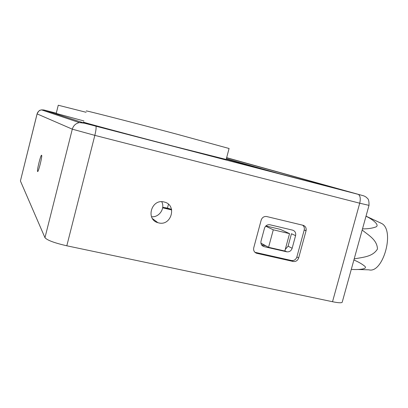 <?xml version="1.0" encoding="UTF-8"?>
<svg xmlns="http://www.w3.org/2000/svg" width="408" height="408" viewBox="0 0 408 408"><rect width="100%" height="100%" fill="white"/><g stroke="black" fill="none" stroke-linecap="round" stroke-linejoin="round"><path stroke-width="0.61" d="M151.506 216.719C159.105 217.678 165.403 208.437 161.736 201.736M158.656 222.89C171.579 226.358 177.276 204.612 164.098 202.006L163.919 201.965C151.46 198.681 145.437 219.387 157.871 222.681L158.656 222.89M37.572 171.498L37.582 171.513C38.291 172.875 42.549 155.79 41.626 155.28L41.626 155.28C40.892 154.035 36.715 170.758 37.572 171.498M83.941 120.967L56.207 113.444L58.262 105.239L86.134 112.287M86.46 111.012C82.447 109.599 130.076 121.763 176.261 134.018L229.072 148.497M83.645 122.14C79.473 121.375 126.903 134.125 173.114 146.115L226.17 159.462M261.538 244.846L265.873 245.835M285.253 249.456L288.089 246.187L291.465 233.738L295.581 235.651L292.154 248.263C291.164 250.93 289.364 252.113 286.753 251.807L284.886 250.818M171.651 209.773L162.67 207.672M226.246 159.166L265.327 170.054L345.219 190.781L226.608 157.794M255.26 252.384L256.846 253.327L254.934 252.297L291.485 260.513C294.081 260.809 295.877 259.626 296.866 256.964L298.661 257.917L306.041 230.826L304.2 230.02C304.649 228.021 304.149 226.415 302.7 225.196M298.661 257.917C297.667 260.59 295.866 261.783 293.255 261.487L291.485 260.513M256.846 253.327L293.255 261.487M256.52 253.24C254.189 252.261 253.266 250.436 253.751 247.763L261.176 220.126C262.145 217.469 263.94 216.266 266.562 216.51L303.098 225.292C305.556 226.175 306.535 228.021 306.041 230.826M66.81 245.794L332.525 301.726L359.718 203.199L94.834 135.364L66.81 245.794C54.463 242.959 47.185 240.256 44.967 237.686L72.303 129.168L37.108 113.898L20.415 180.979L44.967 237.686M342.236 302.099L342.19 302.272C341.511 303.078 338.293 302.899 332.525 301.726M20.415 180.979L37.077 113.888C39.596 109.15 40.137 110.573 41.494 109.869C39.224 110.354 37.76 111.7 37.108 113.898L37.082 113.878M295.581 235.651C296.075 232.861 295.086 231.025 292.628 230.148L269.897 224.757C267.26 224.461 265.445 225.655 264.46 228.327L261.023 241.113C260.539 243.821 261.482 245.647 263.854 246.59L262.267 245.713M262.104 245.555L264.073 246.646L286.753 251.807M296.866 256.964L304.2 230.02M261.788 169.055L264.246 169.692M264.114 169.621L257.769 167.963M257.892 168.014L256.091 167.535L257.892 168.014M256.525 167.596L257.479 167.882M258.575 168.091L256.703 167.576M256.26 167.51L259.524 168.356M260.044 168.484L254.077 166.903M254.893 167.015L246.259 164.745M241.806 163.424L246.661 164.72M244.724 164.22L243.046 163.756M246.101 164.541L240.409 163.032M240.49 162.971L238.741 162.491M238.287 162.42L241.388 163.226M233.779 161.135L232.968 160.9M235.513 161.563L234.544 161.308M234.549 161.298L236.594 161.864M237.451 162.109L235.865 161.675M232.126 160.66L234.794 161.354M231.535 160.512L228.368 159.661M233.947 161.089L228.521 159.661L233.83 161.073M233.753 161.053L230.989 160.339M229.781 160.028L228.521 159.661M279.286 173.686L226.358 158.753M227.338 159.227L226.307 158.931M228.103 159.472L229.214 159.763M227.404 159.314L229.74 159.921M229.566 159.88L228.776 159.671M229.745 159.916L228.133 159.523M229.153 159.819L226.282 159.038M226.292 159.003L226.874 159.176M232.468 160.67L231.8 160.502M236.487 161.91L238.792 162.476M234.529 161.364L237.42 162.124M236.446 161.874L235.793 161.701M240.108 162.828L239.567 162.705M237.211 162.093L235.554 161.665M240.868 163.139L243.566 163.838M249.528 165.505L248.778 165.327M246.554 164.745L243.76 163.98M247.013 164.919L248.809 165.383M251.155 165.964L247.539 165.026M254.577 167.025L257.428 167.759M269.815 171.187L260.834 168.815M226.175 159.502L229.082 148.456M230.938 160.201L229.459 159.829M229.459 159.819L228.184 159.492M227.751 159.365L228.184 159.487M230.892 160.227L229.332 159.819M226.924 159.176L227.378 159.293M228.801 159.691L227.853 159.446M227.858 159.441L226.287 159.028M231.657 160.492L229.571 159.941L231.657 160.492M232.626 160.742L229.847 160.018M231.729 160.548L233.713 161.073M235.258 161.466L234.636 161.313M234.641 161.303L233.718 161.063M236.956 161.951L231.453 160.492M233.096 160.92L232.54 160.783M238.848 162.486L233.345 161.027M236.048 161.746L234.401 161.308L236.048 161.746M235.549 161.614L234.753 161.405M233.096 161.002L234.355 161.349M235.554 161.655L234.36 161.339M238.547 162.43L236.533 161.91M241.903 163.338L236.329 161.874M239.068 162.603L237.4 162.154L239.068 162.603M238.563 162.471L237.742 162.251M244.076 163.965L235.88 161.803M241.47 163.276L239.455 162.741L241.47 163.276M242.546 163.552L239.797 162.833M243.719 163.909L241.516 163.322L243.719 163.909M244.739 164.174L241.776 163.399M247.539 164.944L241.648 163.419M241.653 163.409L240.343 163.057M247.121 164.873L244.882 164.276L247.121 164.873M248.156 165.138L245.142 164.347M252.368 166.296L245.177 164.439M245.177 164.429L244.667 164.296M248.334 165.296L250.471 165.852L248.334 165.296M249.956 165.714L247.896 165.169M257.897 167.872L249.242 165.582M255.168 167.153L253.031 166.586L255.168 167.153M256.316 167.448L253.348 166.673M257.04 167.688L255.23 167.209L257.04 167.688M256.499 167.55L255.541 167.295M255.469 167.316L253.689 166.841M261.64 168.922L256.229 167.525M256.229 167.515L255.683 167.362M262.91 169.279L258.825 168.224M257.479 167.867L254.454 167.066M254.454 167.056L255.464 167.321M257.897 168.004L256.096 167.525M257.203 167.836L257.759 168.009M265.256 169.942L257.759 167.994M264.369 169.759L262.14 169.162L264.369 169.759M265.542 170.059L262.451 169.254M263.741 169.641L264.823 169.927M171.681 209.936L162.644 207.825M362.503 228.873C367.725 228.939 372.167 228.302 375.819 226.97C380.404 225.094 371.617 218.8 366.002 216.24M354.17 258.978C362.12 257.168 372.438 257.239 377.461 249.028C377.15 239.613 368.174 235.11 362.192 230.005M351.298 269.362C357.49 269.918 368.154 269.28 364.864 266.332C362.207 264.078 358.55 261.962 353.889 259.993M357.5 269.484L368.893 269.826C382.934 273.814 395.082 230.887 381.898 223.599L380.093 222.697M305.837 230.734L306.209 229.179M289.547 233.636L273.289 229.806L268.566 247.309L284.835 251.017L289.547 233.636L280.413 229.378L265.889 225.94M268.566 247.309L260.901 243.107M273.289 229.806L265.674 226.154M162.716 207.305L167.459 208.1L171.559 209.396M168.458 204.27L167.459 208.1M56.273 113.179L43.855 109.976L83.161 122.752L95.758 126.123L358.005 194.259L226.644 157.666M369.01 205.372L359.718 203.199C360.754 198.665 360.284 195.723 358.311 194.371L358.005 194.259M342.19 302.272L369 205.392C369.209 197.88 367.144 198.64 366.369 197.309C363.681 195.544 363.972 195.962 358.311 194.371L95.855 126.184C96.38 127.26 96.043 130.32 94.834 135.364L72.303 129.168C73.374 125.593 75.735 123.405 79.376 122.599L84.39 123.196L95.758 126.123M288.089 246.187L292.154 248.263M49.827 111.914L49.547 112.577M43.855 109.976L41.494 109.869L79.376 122.599L83.161 122.752M152.505 218.642L157.871 222.681M381.898 223.599L366.022 216.158"/></g></svg>
